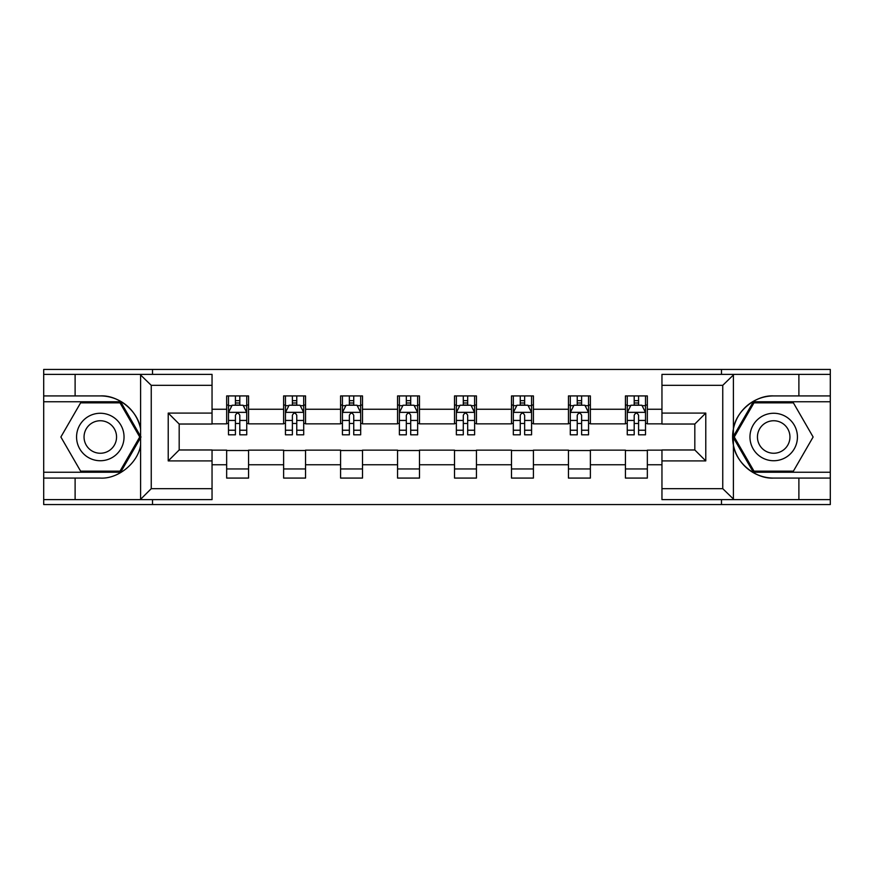 <?xml version="1.0" encoding="UTF-8"?>
<svg xmlns="http://www.w3.org/2000/svg" width="874" height="874" viewBox="0 0 874 874"><rect width="100%" height="100%" fill="white"/><g stroke="black" fill="none" stroke-linecap="round" stroke-linejoin="round"><path stroke-width="1.31" d="M212.043 385.325L151.246 385.325L139.96 374.367L212.043 374.367L212.043 424.032L179.181 424.032L179.181 449.968L212.043 449.968L212.043 499.633L139.96 499.633L140.605 499.305L140.605 444.953C138.256 462.728 118.198 479.214 100.302 478.078L43.7 478.078L43.7 504.56L830.3 504.56L830.3 401.756L753.355 401.756L733.002 437L753.355 472.244L830.3 472.244M773.698 395.922C755.802 394.786 735.744 411.272 733.395 429.047L733.395 444.953C735.744 462.728 755.802 479.214 773.698 478.078A41.078 41.078 0 0 1 732.609 437A41.078 41.078 0 0 1 773.698 395.922L830.3 395.922L830.3 369.44L721.476 369.44L721.476 374.367M721.476 369.44L43.7 369.44L43.7 472.244L120.645 472.244L140.998 437L120.645 401.756L43.7 401.756M721.476 499.633L721.476 504.56M152.524 504.56L152.524 499.633M152.524 374.367L152.524 369.44M661.957 423.857L647.339 423.857L647.339 395.922L625.434 395.922L625.434 409.251L590.376 409.251L590.376 395.922L568.461 395.922L568.461 409.251L533.413 409.251L533.413 395.922L511.498 395.922L511.498 409.251L476.439 409.251L476.439 395.922L454.524 395.922L454.524 409.251L419.476 409.251L419.476 395.922L397.561 395.922L397.561 409.251L362.502 409.251L362.502 395.922L340.587 395.922L340.587 409.251L305.539 409.251L305.539 395.922L283.624 395.922L283.624 409.251L248.566 409.251L248.566 395.922L226.661 395.922L226.661 409.251L212.043 409.251M647.339 409.251L661.957 409.251M661.957 464.75L647.339 464.75L647.339 478.078L625.434 478.078L625.434 464.75L590.376 464.75L590.376 478.078L568.461 478.078L568.461 464.75L533.413 464.75L533.413 478.078L511.498 478.078L511.498 464.75L476.439 464.75L476.439 478.078L454.524 478.078L454.524 464.75L419.476 464.75L419.476 478.078L397.561 478.078L397.561 464.75L362.502 464.75L362.502 478.078L340.587 478.078L340.587 464.75L305.539 464.75L305.539 478.078L283.624 478.078L283.624 464.75L248.566 464.75L248.566 478.078L226.661 478.078L226.661 464.75L212.043 464.75M625.434 409.251L625.434 423.857L590.376 423.857L590.376 409.251M590.376 464.75L590.376 450.143L625.434 450.143L625.434 464.75M568.461 409.251L568.461 423.857L533.413 423.857L533.413 409.251M533.413 464.75L533.413 450.143L568.461 450.143L568.461 464.75M511.498 409.251L511.498 423.857L476.439 423.857L476.439 409.251M476.439 464.75L476.439 450.143L511.498 450.143L511.498 464.75M454.524 409.251L454.524 423.857L419.476 423.857L419.476 409.251M419.476 464.75L419.476 450.143L454.524 450.143L454.524 464.75M397.561 409.251L397.561 423.857L362.502 423.857L362.502 409.251M362.502 464.75L362.502 450.143L397.561 450.143L397.561 464.75M340.587 409.251L340.587 423.857L305.539 423.857L305.539 409.251M305.539 464.75L305.539 450.143L340.587 450.143L340.587 464.75M283.624 409.251L283.624 423.857L248.566 423.857L248.566 409.251M248.566 464.75L248.566 450.143L283.624 450.143L283.624 464.75M226.661 409.251L226.661 423.857L212.043 423.857M212.043 450.143L226.661 450.143L226.661 464.75M647.339 464.75L647.339 450.143L661.957 450.143M226.661 405.044L228.485 405.044M235.423 405.044L239.804 405.044M246.741 405.044L248.566 405.044M226.661 423.486L228.485 423.486M235.423 423.486L239.804 423.486M246.741 423.486L248.566 423.486M226.661 450.514L248.566 450.514M226.661 468.956L248.566 468.956M283.624 450.514L305.539 450.514M283.624 468.956L305.539 468.956M283.624 405.044L285.448 405.044M292.386 405.044L296.767 405.044M303.704 405.044L305.539 405.044M283.624 423.486L285.448 423.486M292.386 423.486L296.767 423.486M303.704 423.486L305.539 423.486M340.587 450.514L362.502 450.514M340.587 468.956L362.502 468.956M340.587 405.044L342.422 405.044M349.36 405.044L353.741 405.044M360.678 405.044L362.502 405.044M340.587 423.486L342.422 423.486M349.36 423.486L353.741 423.486M360.678 423.486L362.502 423.486M397.561 450.514L419.476 450.514M397.561 468.956L419.476 468.956M397.561 405.044L399.385 405.044M406.323 405.044L410.704 405.044M417.641 405.044L419.476 405.044M397.561 423.486L399.385 423.486M406.323 423.486L410.704 423.486M417.641 423.486L419.476 423.486M454.524 450.514L476.439 450.514M454.524 468.956L476.439 468.956M454.524 405.044L456.359 405.044M463.296 405.044L467.677 405.044M474.615 405.044L476.439 405.044M454.524 423.486L456.359 423.486M463.296 423.486L467.677 423.486M474.615 423.486L476.439 423.486M511.498 450.514L533.413 450.514M511.498 468.956L533.413 468.956M511.498 405.044L513.322 405.044M520.259 405.044L524.64 405.044M531.578 405.044L533.413 405.044M511.498 423.486L513.322 423.486M520.259 423.486L524.64 423.486M531.578 423.486L533.413 423.486M568.461 450.514L590.376 450.514M568.461 468.956L590.376 468.956M568.461 405.044L570.296 405.044M577.233 405.044L581.614 405.044M588.552 405.044L590.376 405.044M568.461 423.486L570.296 423.486M577.233 423.486L581.614 423.486M588.552 423.486L590.376 423.486M625.434 450.514L647.339 450.514M625.434 468.956L647.339 468.956M625.434 405.044L627.259 405.044M634.196 405.044L638.577 405.044M645.515 405.044L647.339 405.044M625.434 423.486L627.259 423.486M634.196 423.486L638.577 423.486M645.515 423.486L647.339 423.486M239.804 400.663L235.423 400.663M246.741 430.227L239.804 430.227L239.804 434.804L246.741 434.804L246.741 412.528L243.092 405.23L232.134 405.23L228.485 412.528L228.485 434.804L235.423 434.804L235.423 430.227L228.485 430.227M228.485 412.528L228.485 395.922M246.741 412.528L246.741 395.922M235.423 405.23L235.423 395.922M239.804 395.922L239.804 405.23M239.804 430.227L239.804 415.27C238.34 412.462 236.887 412.462 235.423 415.27L235.423 430.227M112.167 416.439A23.74 23.74 0 0 0 79.742 425.135A23.74 23.74 0 0 0 88.438 457.561A23.74 23.74 0 0 0 120.863 448.865A23.74 23.74 0 0 0 112.167 416.439M108.431 422.929A16.245 16.245 0 0 0 86.231 428.872A16.245 16.245 0 0 0 92.174 451.071A16.245 16.245 0 0 0 114.374 445.128A16.245 16.245 0 0 0 108.431 422.929M120.011 471.141L80.594 471.141L60.874 437L80.594 402.859L120.011 402.859L139.731 437L120.011 471.141M785.562 416.439A23.74 23.74 0 0 0 753.137 425.135A23.74 23.74 0 0 0 761.833 457.561A23.74 23.74 0 0 0 794.258 448.865A23.74 23.74 0 0 0 785.562 416.439M781.826 422.929A16.245 16.245 0 0 0 759.626 428.872A16.245 16.245 0 0 0 765.569 451.071A16.245 16.245 0 0 0 787.769 445.128A16.245 16.245 0 0 0 781.826 422.929M793.406 471.141L753.989 471.141L734.269 437L753.989 402.859L793.406 402.859L813.126 437L793.406 471.141M75.109 478.078L75.109 499.633L43.7 499.633M139.96 499.633L75.109 499.633M43.7 478.078L43.7 472.244M139.96 374.367L75.109 374.367L75.109 395.922L43.7 395.922M75.109 374.367L43.7 374.367M100.302 395.922A41.078 41.078 0 0 1 140.605 429.047C138.256 411.272 118.198 394.786 100.302 395.922L75.109 395.922M140.605 444.953L140.605 374.695M179.181 424.032L168.223 413.085L212.043 413.085M212.043 460.915L168.223 460.915L179.181 449.968M140.605 499.305L151.246 488.675L212.043 488.675M734.04 374.367L722.754 385.325L661.957 385.325L661.957 374.367L830.3 374.367M798.891 395.922L798.891 374.367M661.957 488.675L722.754 488.675L734.04 499.633L661.957 499.633L661.957 449.968L694.819 449.968L694.819 424.032L661.957 424.032L661.957 385.325M830.3 395.922L830.3 401.756M734.04 499.633L798.891 499.633L798.891 478.078L830.3 478.078M798.891 499.633L830.3 499.633M773.698 478.078L798.891 478.078M694.819 449.968L705.777 460.915L661.957 460.915M661.957 413.085L705.777 413.085L694.819 424.032M296.767 400.663L292.386 400.663M303.704 430.227L296.767 430.227L296.767 434.804L303.704 434.804L303.704 412.528L300.055 405.23L289.097 405.23L285.448 412.528L285.448 434.804L292.386 434.804L292.386 430.227L285.448 430.227M285.448 412.528L285.448 395.922M303.704 412.528L303.704 395.922M292.386 405.23L292.386 395.922M296.767 395.922L296.767 405.23M296.767 430.227L296.767 415.27C295.314 412.462 293.85 412.462 292.386 415.27L292.386 430.227M353.741 400.663L349.36 400.663M360.678 430.227L353.741 430.227L353.741 434.804L360.678 434.804L360.678 412.528L357.029 405.23L346.071 405.23L342.422 412.528L342.422 434.804L349.36 434.804L349.36 430.227L342.422 430.227M342.422 412.528L342.422 395.922M360.678 412.528L360.678 395.922M349.36 405.23L349.36 395.922M353.741 395.922L353.741 405.23M353.741 430.227L353.741 415.27C352.277 412.462 350.824 412.462 349.36 415.27L349.36 430.227M410.704 400.663L406.323 400.663M417.641 430.227L410.704 430.227L410.704 434.804L417.641 434.804L417.641 412.528L413.992 405.23L403.034 405.23L399.385 412.528L399.385 434.804L406.323 434.804L406.323 430.227L399.385 430.227M399.385 412.528L399.385 395.922M417.641 412.528L417.641 395.922M406.323 405.23L406.323 395.922M410.704 395.922L410.704 405.23M410.704 430.227L410.704 415.27C409.251 412.462 407.787 412.462 406.323 415.27L406.323 430.227M467.677 400.663L463.296 400.663M474.615 430.227L467.677 430.227L467.677 434.804L474.615 434.804L474.615 412.528L470.966 405.23L460.008 405.23L456.359 412.528L456.359 434.804L463.296 434.804L463.296 430.227L456.359 430.227M456.359 412.528L456.359 395.922M474.615 412.528L474.615 395.922M463.296 405.23L463.296 395.922M467.677 395.922L467.677 405.23M467.677 430.227L467.677 415.27C466.213 412.462 464.76 412.462 463.296 415.27L463.296 430.227M524.64 400.663L520.259 400.663M531.578 430.227L524.64 430.227L524.64 434.804L531.578 434.804L531.578 412.528L527.929 405.23L516.971 405.23L513.322 412.528L513.322 434.804L520.259 434.804L520.259 430.227L513.322 430.227M513.322 412.528L513.322 395.922M531.578 412.528L531.578 395.922M520.259 405.23L520.259 395.922M524.64 395.922L524.64 405.23M524.64 430.227L524.64 415.27C523.187 412.462 521.723 412.462 520.259 415.27L520.259 430.227M581.614 400.663L577.233 400.663M588.552 430.227L581.614 430.227L581.614 434.804L588.552 434.804L588.552 412.528L584.903 405.23L573.945 405.23L570.296 412.528L570.296 434.804L577.233 434.804L577.233 430.227L570.296 430.227M570.296 412.528L570.296 395.922M588.552 412.528L588.552 395.922M577.233 405.23L577.233 395.922M581.614 395.922L581.614 405.23M581.614 430.227L581.614 415.27C580.15 412.462 578.697 412.462 577.233 415.27L577.233 430.227M638.577 400.663L634.196 400.663M645.515 430.227L638.577 430.227L638.577 434.804L645.515 434.804L645.515 412.528L641.866 405.23L630.908 405.23L627.259 412.528L627.259 434.804L634.196 434.804L634.196 430.227L627.259 430.227M627.259 412.528L627.259 395.922M645.515 412.528L645.515 395.922M634.196 405.23L634.196 395.922M638.577 395.922L638.577 405.23M638.577 430.227L638.577 415.27C637.124 412.462 635.66 412.462 634.196 415.27L634.196 430.227M246.654 412.353L228.573 412.353M228.485 405.667L231.916 405.667M243.311 405.667L246.741 405.667M235.423 420.438L228.485 420.438M246.741 420.438L239.804 420.438M239.804 402.99L235.423 402.99M151.246 385.325L151.246 488.675M168.223 460.915L168.223 413.085M733.395 374.695L733.395 429.047M733.395 444.953L733.395 499.305M722.754 488.675L722.754 385.325M705.777 413.085L705.777 460.915M303.617 412.353L285.536 412.353M285.448 405.667L288.879 405.667M300.274 405.667L303.704 405.667M292.386 420.438L285.448 420.438M303.704 420.438L296.767 420.438M296.767 402.99L292.386 402.99M360.591 412.353L342.51 412.353M342.422 405.667L345.853 405.667M357.248 405.667L360.678 405.667M349.36 420.438L342.422 420.438M360.678 420.438L353.741 420.438M353.741 402.99L349.36 402.99M417.553 412.353L399.473 412.353M399.385 405.667L402.816 405.667M414.21 405.667L417.641 405.667M406.323 420.438L399.385 420.438M417.641 420.438L410.704 420.438M410.704 402.99L406.323 402.99M474.527 412.353L456.447 412.353M456.359 405.667L459.79 405.667M471.184 405.667L474.615 405.667M463.296 420.438L456.359 420.438M474.615 420.438L467.677 420.438M467.677 402.99L463.296 402.99M531.49 412.353L513.409 412.353M513.322 405.667L516.753 405.667M528.147 405.667L531.578 405.667M520.259 420.438L513.322 420.438M531.578 420.438L524.64 420.438M524.64 402.99L520.259 402.99M588.464 412.353L570.383 412.353M570.296 405.667L573.726 405.667M585.121 405.667L588.552 405.667M577.233 420.438L570.296 420.438M588.552 420.438L581.614 420.438M581.614 402.99L577.233 402.99M645.427 412.353L627.346 412.353M627.259 405.667L630.689 405.667M642.084 405.667L645.515 405.667M634.196 420.438L627.259 420.438M645.515 420.438L638.577 420.438M638.577 402.99L634.196 402.99"/></g></svg>
